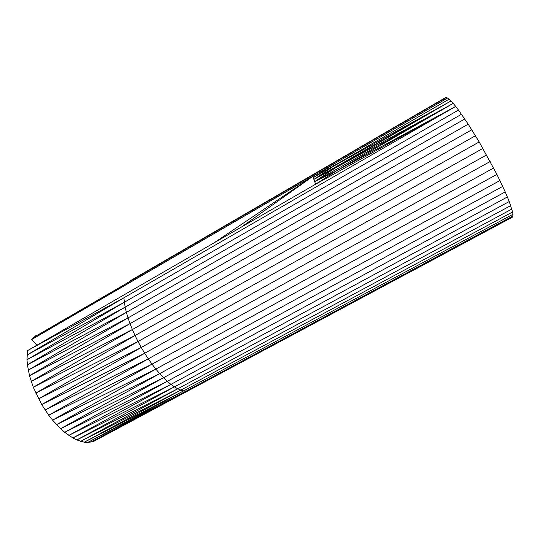 <?xml version="1.0" encoding="UTF-8"?>
<svg xmlns="http://www.w3.org/2000/svg" width="540" height="540" viewBox="0 0 540 540"><rect width="100%" height="100%" fill="white"/><g stroke="black" fill="none" stroke-linecap="round" stroke-linejoin="round"><path stroke-width="0.81" d="M129.128 281.428L445.487 97.605L447.559 98.024L450.995 100.967L333.713 166.104L313.895 179.408L313.051 176.195L31.732 339.525L125.955 284.742L33.575 337.426L446.351 97.504M35.674 335.752L31.732 339.525L36.902 345.195M241.407 227.063L313.051 176.195L333.16 164.444L125.955 284.742L127.379 282.805M447.559 98.024L333.16 164.444L313.355 177.606L449.111 99.178M313.895 179.408L450.995 100.967L334.611 168.365L313.895 179.408L314.658 181.602L334.611 168.365L453.195 103.383L450.995 100.967M314.658 181.602L335.853 171.214L315.65 184.174L314.658 181.602L453.195 103.383L335.853 171.214L455.706 106.421L453.195 103.383M461.525 114.251L125.145 307.152L123.856 297.81L27.466 350.649L315.65 184.174L455.706 106.421L458.487 110.052L124.301 302.279L27 359.721L27.405 364.79L29.511 375.705L33.278 387.254L41.681 404.548L48.735 415.226L52.562 420.113L60.602 428.699L64.712 432.304L72.866 437.954L76.815 439.945L84.247 442.22L87.662 442.496L93.704 441.376L512.663 217.019L512.98 214.292L512.595 211.997L509.24 201.548L505.231 191.896L496.908 174.38L479.189 141.953L468.214 124.16L458.487 110.052M414.821 269.433L93.704 441.376M124.301 302.279L27.02 354.996L123.856 297.81L455.706 106.421M513 215.966L90.821 442.213L188.541 390.569L186.266 391.001L87.662 442.496L183.695 390.852L84.247 442.22L180.846 390.116L80.622 441.369L177.748 388.793L76.815 439.945L174.434 386.876L72.866 437.954L170.93 384.386L68.816 435.395L167.272 381.328L64.712 432.304L163.512 377.737L60.602 428.699L159.685 373.646L56.538 424.622L155.837 369.097L52.562 420.113L152.024 364.142L48.735 415.226L148.284 358.844L45.09 410.015L144.673 353.261L41.681 404.548L141.237 347.47L38.556 398.885L138.011 341.53L35.741 393.093L135.041 335.529L33.278 387.254L132.368 329.542L31.192 381.436L130.012 323.642L29.511 375.705L128.014 317.891L28.249 370.136L126.387 312.377L27.405 364.79L125.145 307.152L27 359.721L27.466 350.649M464.778 118.969L126.387 312.377L125.145 307.152M468.214 124.16L128.014 317.891L126.387 312.377M471.791 129.769L130.012 323.642L128.014 317.891M475.463 135.722L132.368 329.542L130.012 323.642M479.189 141.953L135.041 335.529L132.368 329.542M482.915 148.385L138.011 341.53L135.041 335.529M486.601 154.926L141.237 347.47L138.011 341.53M490.185 161.494L144.673 353.261L141.237 347.47M493.641 168.008L148.284 358.844L144.673 353.261M496.908 174.38L152.024 364.142L148.284 358.844M499.952 180.535L155.837 369.097L152.024 364.142M502.733 186.394L159.685 373.646L155.837 369.097M505.231 191.896L163.512 377.737L159.685 373.646M507.404 196.958L167.272 381.328L163.512 377.737M509.24 201.548L170.93 384.386L167.272 381.328M510.725 205.605L174.434 386.876L170.93 384.386M511.846 209.095L177.748 388.793L174.434 386.876M512.595 211.997L180.846 390.116L177.748 388.793M512.98 214.292L183.695 390.852L180.846 390.116M313.051 176.195L213.901 242.953M333.16 164.444L333.713 166.104M414.97 269.433L512.663 217.019M186.266 391.001L183.695 390.852"/></g></svg>
